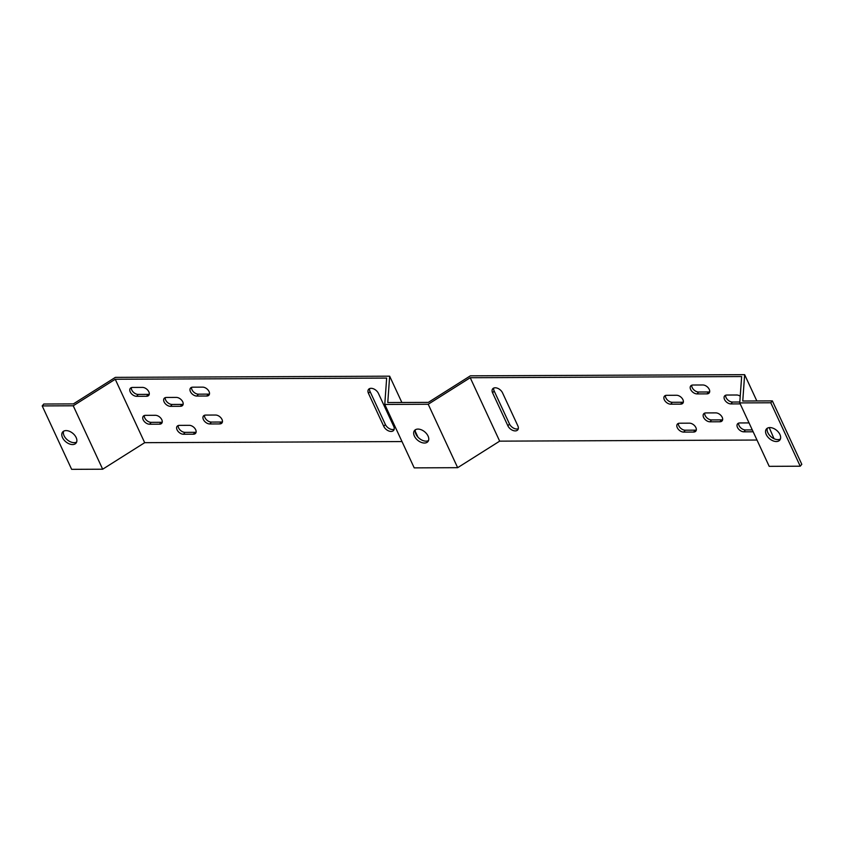<?xml version="1.0" encoding="UTF-8"?>
<svg xmlns="http://www.w3.org/2000/svg" width="844" height="844" viewBox="0 0 844 844"><rect width="100%" height="100%" fill="white"/><g stroke="black" fill="none" stroke-linecap="round" stroke-linejoin="round"><path stroke-width="1.27" d="M470.224 377.722L428.214 404.255L384.769 404.445L386.657 378.08L115.238 379.251L73.228 405.785L42.2 405.922L43.772 404.023L73.365 403.896L115.375 377.363L389.654 376.181L387.776 402.546L428.351 402.377L470.361 375.833L744.64 374.662L742.762 401.016L772.355 400.889L801.8 464.316L800.228 466.204L769.201 466.342L739.755 402.915L741.644 376.551L470.224 377.722L499.669 441.148L756.994 440.041M73.228 405.785L102.673 469.211L144.683 442.678L402.008 441.57M102.673 469.211L71.645 469.338L42.2 405.922M769.222 427.613L774.032 438.711M428.214 404.255L457.659 467.681L499.669 441.148M384.769 404.445L414.214 467.871L457.659 467.681M772.355 400.889L770.794 402.778L739.755 402.915M779.93 434.523A8.704 5.486 -140.3 0 0 773.252 428.288A8.704 5.486 -140.3 0 0 766.405 428.995A8.704 5.486 -140.3 0 0 769.601 438.774A8.704 5.486 -140.3 0 0 779.793 440.104A8.704 5.486 -140.3 0 0 779.93 434.523M770.794 402.778L800.228 466.204M767.354 428.193A8.704 5.486 -140.3 0 0 771.163 436.886A8.704 5.486 -140.3 0 0 780.405 439.017M744.64 374.662L756.846 400.963M493.719 388.071A6.33 3.988 -140.3 0 0 494.173 390.983L509.481 423.973A6.33 3.988 -140.3 0 0 518.29 428.731M678.407 423.403A5.539 3.492 -140.3 0 0 680.369 427.919A5.539 3.492 -140.3 0 0 685.244 430.208L695.171 430.166A5.539 3.492 -140.3 0 0 696.321 429.976M665.462 395.488A5.539 3.492 -140.3 0 0 667.414 400.014A5.539 3.492 -140.3 0 0 672.288 402.293L682.216 402.25A5.539 3.492 -140.3 0 0 683.366 402.071M691.774 385.212A5.539 3.492 -140.3 0 0 693.736 389.728A5.539 3.492 -140.3 0 0 698.61 392.017L708.538 391.975A5.539 3.492 -140.3 0 0 709.688 391.785M704.729 413.117A5.539 3.492 -140.3 0 0 706.681 417.632A5.539 3.492 -140.3 0 0 711.555 419.922L721.493 419.879A5.539 3.492 -140.3 0 0 722.643 419.69M725.661 395.235A5.539 3.492 -140.3 0 0 727.612 399.75A5.539 3.492 -140.3 0 0 732.486 402.039L739.829 402.008M738.616 423.139A5.539 3.492 -140.3 0 0 740.568 427.655A5.539 3.492 -140.3 0 0 745.442 429.944L752.289 429.912M415.48 429.702A8.704 5.486 -140.3 0 0 419.278 438.395A8.704 5.486 -140.3 0 0 428.52 440.536M389.654 376.181L401.86 402.482M415.227 431.284L417.938 437.118M369.598 388.599A6.33 3.988 -140.3 0 0 370.052 391.521L385.36 424.5A6.33 3.988 -140.3 0 0 394.169 429.269M204.522 415.269A5.539 3.492 -140.3 0 0 206.485 419.784A5.539 3.492 -140.3 0 0 211.359 422.074L221.286 422.032A5.539 3.492 -140.3 0 0 222.426 421.842M191.567 387.364A5.539 3.492 -140.3 0 0 193.529 391.88A5.539 3.492 -140.3 0 0 198.403 394.169L208.331 394.127A5.539 3.492 -140.3 0 0 209.481 393.937M178.2 425.555A5.539 3.492 -140.3 0 0 180.162 430.071A5.539 3.492 -140.3 0 0 185.036 432.36L194.964 432.318A5.539 3.492 -140.3 0 0 196.114 432.128M165.245 397.64A5.539 3.492 -140.3 0 0 167.207 402.166A5.539 3.492 -140.3 0 0 172.081 404.445L182.009 404.403A5.539 3.492 -140.3 0 0 183.159 404.223M144.324 415.533A5.539 3.492 -140.3 0 0 146.286 420.048A5.539 3.492 -140.3 0 0 151.16 422.338L161.088 422.285A5.539 3.492 -140.3 0 0 162.227 422.106M131.369 387.618A5.539 3.492 -140.3 0 0 133.331 392.143A5.539 3.492 -140.3 0 0 138.205 394.422L148.133 394.38A5.539 3.492 -140.3 0 0 149.272 394.201M63.595 431.221A8.704 5.486 -140.3 0 0 64.07 435.715A8.704 5.486 -140.3 0 0 76.646 442.045M62.509 437.603A8.704 5.486 -140.3 0 0 69.187 443.838A8.704 5.486 -140.3 0 0 76.023 443.132A8.704 5.486 -140.3 0 0 72.837 433.352A8.704 5.486 -140.3 0 0 62.635 432.022A8.704 5.486 -140.3 0 0 62.509 437.603M115.238 379.251L144.683 442.678M368.48 393.409L383.788 426.389A6.33 3.988 -140.3 0 0 388.651 430.925A6.33 3.988 -140.3 0 0 393.62 430.408A6.33 3.988 -140.3 0 0 393.715 426.347L378.407 393.367A6.33 3.988 -140.3 0 0 373.554 388.841A6.33 3.988 -140.3 0 0 368.575 389.348A6.33 3.988 -140.3 0 0 368.48 393.409L370.052 391.521M209.787 423.962L219.714 423.92A5.539 3.492 -140.3 0 0 221.919 423.013A5.539 3.492 -140.3 0 0 221.128 418.054A5.539 3.492 -140.3 0 0 215.6 415.037L205.672 415.079A5.539 3.492 -140.3 0 0 203.467 415.986A5.539 3.492 -140.3 0 0 204.259 420.945A5.539 3.492 -140.3 0 0 209.787 423.962L211.359 422.074M196.831 396.058L206.769 396.015A5.539 3.492 -140.3 0 0 208.964 395.108A5.539 3.492 -140.3 0 0 208.173 390.15A5.539 3.492 -140.3 0 0 202.644 387.132L192.717 387.174A5.539 3.492 -140.3 0 0 190.512 388.082A5.539 3.492 -140.3 0 0 191.303 393.04A5.539 3.492 -140.3 0 0 196.831 396.058L198.403 394.169M183.464 434.249L193.403 434.206A5.539 3.492 -140.3 0 0 195.597 433.299A5.539 3.492 -140.3 0 0 194.806 428.341A5.539 3.492 -140.3 0 0 189.278 425.323L179.35 425.365A5.539 3.492 -140.3 0 0 177.145 426.273A5.539 3.492 -140.3 0 0 177.947 431.231A5.539 3.492 -140.3 0 0 183.464 434.249L185.036 432.36M170.52 406.333L180.447 406.291A5.539 3.492 -140.3 0 0 182.642 405.394A5.539 3.492 -140.3 0 0 181.85 400.425A5.539 3.492 -140.3 0 0 176.322 397.418L166.395 397.461A5.539 3.492 -140.3 0 0 164.19 398.357A5.539 3.492 -140.3 0 0 164.991 403.327A5.539 3.492 -140.3 0 0 170.52 406.333L172.081 404.445M149.588 424.226L159.516 424.184A5.539 3.492 -140.3 0 0 161.721 423.277A5.539 3.492 -140.3 0 0 160.93 418.318A5.539 3.492 -140.3 0 0 155.401 415.301L145.474 415.343A5.539 3.492 -140.3 0 0 143.269 416.25A5.539 3.492 -140.3 0 0 144.06 421.209A5.539 3.492 -140.3 0 0 149.588 424.226L151.16 422.338M136.633 396.311L146.571 396.269A5.539 3.492 -140.3 0 0 148.766 395.361A5.539 3.492 -140.3 0 0 147.974 390.403A5.539 3.492 -140.3 0 0 142.446 387.396L132.519 387.438A5.539 3.492 -140.3 0 0 130.314 388.335A5.539 3.492 -140.3 0 0 131.105 393.304A5.539 3.492 -140.3 0 0 136.633 396.311L138.205 394.422M428.045 436.031A8.704 5.486 -140.3 0 0 421.367 429.807A8.704 5.486 -140.3 0 0 414.52 430.503A8.704 5.486 -140.3 0 0 417.717 440.283A8.704 5.486 -140.3 0 0 427.908 441.612A8.704 5.486 -140.3 0 0 428.045 436.031M517.836 425.819L502.528 392.829A6.33 3.988 -140.3 0 0 497.675 388.303A6.33 3.988 -140.3 0 0 492.696 388.82A6.33 3.988 -140.3 0 0 492.601 392.871L507.909 425.861A6.33 3.988 -140.3 0 0 512.772 430.387A6.33 3.988 -140.3 0 0 517.741 429.881A6.33 3.988 -140.3 0 0 517.836 425.819M683.682 432.096L693.61 432.054A5.539 3.492 -140.3 0 0 695.804 431.147A5.539 3.492 -140.3 0 0 695.013 426.188A5.539 3.492 -140.3 0 0 689.485 423.171L679.557 423.213A5.539 3.492 -140.3 0 0 677.352 424.121A5.539 3.492 -140.3 0 0 678.154 429.079A5.539 3.492 -140.3 0 0 683.682 432.096L685.244 430.208M670.727 404.181L680.654 404.139A5.539 3.492 -140.3 0 0 682.849 403.242A5.539 3.492 -140.3 0 0 682.058 398.273A5.539 3.492 -140.3 0 0 676.529 395.266L666.602 395.308A5.539 3.492 -140.3 0 0 664.407 396.216A5.539 3.492 -140.3 0 0 665.199 401.174A5.539 3.492 -140.3 0 0 670.727 404.181L672.288 402.293M697.038 393.905L706.977 393.863A5.539 3.492 -140.3 0 0 709.171 392.956A5.539 3.492 -140.3 0 0 708.38 387.997A5.539 3.492 -140.3 0 0 702.852 384.98L692.924 385.022A5.539 3.492 -140.3 0 0 690.719 385.93A5.539 3.492 -140.3 0 0 691.521 390.888A5.539 3.492 -140.3 0 0 697.038 393.905L698.61 392.017M709.983 421.81L719.932 421.768A5.539 3.492 -140.3 0 0 722.126 420.861A5.539 3.492 -140.3 0 0 721.335 415.902A5.539 3.492 -140.3 0 0 715.807 412.885L705.879 412.927A5.539 3.492 -140.3 0 0 703.674 413.834A5.539 3.492 -140.3 0 0 704.466 418.793A5.539 3.492 -140.3 0 0 709.983 421.81L711.555 419.922M740.241 396.184A5.539 3.492 -140.3 0 0 736.728 395.003L726.8 395.045A5.539 3.492 -140.3 0 0 724.606 395.952A5.539 3.492 -140.3 0 0 725.397 400.911A5.539 3.492 -140.3 0 0 730.925 403.928L740.209 403.886M749.039 422.918L739.755 422.949A5.539 3.492 -140.3 0 0 737.55 423.857A5.539 3.492 -140.3 0 0 738.352 428.826A5.539 3.492 -140.3 0 0 743.88 431.833L753.164 431.79M148.133 394.38L146.571 396.269M161.088 422.285L159.516 424.184M745.442 429.944L743.88 431.833M732.486 402.039L730.925 403.928M182.009 404.403L180.447 406.291M721.493 419.879L719.932 421.768M708.538 391.975L706.977 393.863M194.964 432.318L193.403 434.206M208.331 394.127L206.769 396.015M682.216 402.25L680.654 404.139M221.286 422.032L219.714 423.92M695.171 430.166L693.61 432.054M509.481 423.973L507.909 425.861M494.173 390.983L492.601 392.871M385.36 424.5L383.788 426.389"/></g></svg>
